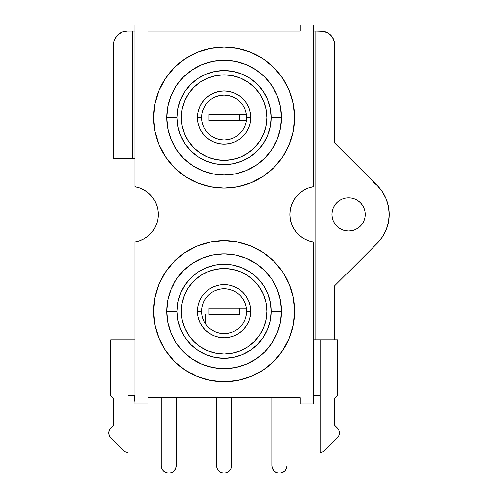 <?xml version="1.0" encoding="UTF-8"?>
<svg xmlns="http://www.w3.org/2000/svg" width="498" height="498" viewBox="0 0 498 498"><rect width="100%" height="100%" fill="white"/><g stroke="black" fill="none" stroke-linecap="round" stroke-linejoin="round"><path stroke-width="0.75" d="M365.202 214.414A16.602 16.602 0 0 1 348.6 231.016A16.602 16.602 0 0 1 331.998 214.414L332.322 217.657L333.262 220.77L334.799 223.639L336.86 226.154L339.375 228.221L342.25 229.752L345.363 230.699L348.6 231.016L351.837 230.699L354.95 229.752L357.825 228.221L360.34 226.154L362.401 223.639L363.938 220.77L364.878 217.657L365.202 214.414L364.878 211.177L363.938 208.064L362.401 205.195L360.34 202.68L357.825 200.613L354.95 199.082L351.837 198.136L348.6 197.818L345.363 198.136L342.25 199.082L339.375 200.613L336.86 202.68L334.799 205.195L333.262 208.064L332.322 211.177L331.998 214.414A16.602 16.602 0 0 1 348.6 197.818A16.602 16.602 0 0 1 365.202 214.414M372.828 247.083L377.36 243.173A40.668 40.668 0 0 0 389.268 214.414L388.49 206.483L386.174 198.851L382.414 191.823L377.36 185.661A40.668 40.668 0 0 1 389.268 214.414L388.49 222.351L386.174 229.983L382.414 237.011L377.36 243.173L334.768 285.765L334.768 339.885L313.186 339.885L315.813 339.885L315.813 31.125L323.632 31.393L328.618 33.459L332.434 37.275L334.5 42.262L334.768 143.069L377.36 185.661L372.828 181.751M246.361 308.138L239.314 308.138L239.314 314.363L224.1 314.363L224.1 308.138L246.435 308.138M246.361 120.697L224.1 120.697L224.1 114.472L246.435 114.472M110.755 437.873A6.916 6.916 0 0 1 110.755 428.093L109.255 430.334L108.732 432.986L109.255 435.632L110.755 437.873L123.205 450.323L125.452 451.823L128.098 452.352L128.098 339.885L135.014 339.885L110.668 339.885L110.668 395.636L110.668 339.885L128.098 339.885L128.098 452.352A6.916 6.916 0 0 1 123.205 450.323L110.755 437.873M177.064 117.584A47.036 47.036 0 0 1 224.1 70.548A47.036 47.036 0 0 1 271.136 117.584L281.507 117.584A57.407 57.407 0 0 0 224.1 60.177A57.407 57.407 0 0 0 166.693 117.584L177.064 117.584L177.973 108.408L180.65 99.588L184.995 91.451L190.84 84.324L197.967 78.479L206.104 74.127L214.924 71.457L224.1 70.548L233.276 71.457L242.096 74.127L250.233 78.479L257.36 84.324L263.205 91.451L267.551 99.588L270.227 108.408L271.136 117.584L270.227 126.76L267.551 135.581L263.205 143.717L257.36 150.838L250.233 156.689L242.096 161.035L233.276 163.711L224.1 164.614L214.924 163.711L206.104 161.035L197.967 156.689L190.84 150.838L184.995 143.717L180.65 135.581L177.973 126.76L177.064 117.584L166.693 117.584A57.407 57.407 0 0 1 224.1 60.177A57.407 57.407 0 0 1 281.507 117.584L280.405 128.783L277.137 139.552L271.833 149.475L264.693 158.177L255.997 165.317L246.068 170.621L235.299 173.889L224.1 174.991L212.901 173.889L202.132 170.621L192.203 165.317L183.507 158.177L176.367 149.475L171.063 139.552L167.795 128.783L166.693 117.584L167.795 106.385L171.063 95.616L176.367 85.687L183.507 76.991L192.203 69.851L202.132 64.547L212.901 61.279L224.1 60.177L235.299 61.279L246.068 64.547L255.997 69.851L264.693 76.991L271.833 85.687L277.137 95.616L280.405 106.385L281.507 117.584A57.407 57.407 0 0 1 224.1 174.991A57.407 57.407 0 0 1 166.693 117.584A57.407 57.407 0 0 0 224.1 174.991A57.407 57.407 0 0 0 281.507 117.584L271.136 117.584A47.036 47.036 0 0 1 224.1 164.614A47.036 47.036 0 0 1 177.064 117.584M177.064 311.25A47.036 47.036 0 0 1 224.1 264.214A47.036 47.036 0 0 1 271.136 311.25L281.507 311.25A57.407 57.407 0 0 0 224.1 253.843A57.407 57.407 0 0 0 166.693 311.25L177.064 311.25L177.973 302.074L180.65 293.254L184.995 285.117L190.84 277.99L197.967 272.145L206.104 267.8L214.924 265.123L224.1 264.214L233.276 265.123L242.096 267.8L250.233 272.145L257.36 277.99L263.205 285.117L267.551 293.254L270.227 302.074L271.136 311.25L270.227 320.426L267.551 329.246L263.205 337.383L257.36 344.51L250.233 350.355L242.096 354.7L233.276 357.377L224.1 358.286L214.924 357.377L206.104 354.7L197.967 350.355L190.84 344.51L184.995 337.383L180.65 329.246L177.973 320.426L177.064 311.25L166.693 311.25A57.407 57.407 0 0 1 224.1 253.843A57.407 57.407 0 0 1 281.507 311.25L280.405 322.449L277.137 333.218L271.833 343.147L264.693 351.843L255.997 358.983L246.068 364.287L235.299 367.555L224.1 368.657L212.901 367.555L202.132 364.287L192.203 358.983L183.507 351.843L176.367 343.147L171.063 333.218L167.795 322.449L166.693 311.25L167.795 300.051L171.063 289.282L176.367 279.353L183.507 270.657L192.203 263.517L202.132 258.213L212.901 254.945L224.1 253.843L235.299 254.945L246.068 258.213L255.997 263.517L264.693 270.657L271.833 279.353L277.137 289.282L280.405 300.051L281.507 311.25A57.407 57.407 0 0 1 224.1 368.657A57.407 57.407 0 0 1 166.693 311.25A57.407 57.407 0 0 0 224.1 368.657A57.407 57.407 0 0 0 281.507 311.25L271.136 311.25A47.036 47.036 0 0 1 224.1 358.286A47.036 47.036 0 0 1 177.064 311.25M205.406 105.097L203.333 108.981L202.051 113.195L201.622 117.584A22.478 22.478 0 0 0 224.1 140.062A22.478 22.478 0 0 0 246.578 117.584L250.731 117.584A26.631 26.631 0 0 1 224.1 144.215A26.631 26.631 0 0 1 197.469 117.584L201.622 117.584A22.478 22.478 0 0 1 224.1 95.106A22.478 22.478 0 0 1 246.578 117.584A22.478 22.478 0 0 1 224.1 140.062A22.478 22.478 0 0 1 201.622 117.584L202.051 121.966L203.333 126.187M205.406 298.763L203.333 302.647L202.051 306.868L201.622 311.25A22.478 22.478 0 0 0 224.1 333.728A22.478 22.478 0 0 0 246.578 311.25L250.731 311.25A26.631 26.631 0 0 1 224.1 337.881A26.631 26.631 0 0 1 197.469 311.25L201.622 311.25A22.478 22.478 0 0 1 224.1 288.772A22.478 22.478 0 0 1 246.578 311.25A22.478 22.478 0 0 1 224.1 333.728A22.478 22.478 0 0 1 201.622 311.25L202.051 315.632L203.333 319.853M181.353 311.25A42.747 42.747 0 0 1 224.1 268.503A42.747 42.747 0 0 1 266.847 311.25L266.025 302.909L263.591 294.891L259.639 287.502L254.322 281.028L247.848 275.711L240.459 271.759L232.442 269.325L224.1 268.503L215.759 269.325L207.741 271.759L200.352 275.711L193.878 281.028L188.561 287.502L184.609 294.891L182.175 302.909L181.353 311.25L182.175 319.591L184.609 327.609A42.747 42.747 0 0 0 207.728 350.735L215.759 353.175L224.1 353.997L232.442 353.175L240.459 350.741A42.747 42.747 0 0 0 263.585 327.622L266.025 319.591L266.847 311.25A42.747 42.747 0 0 1 224.1 353.997A42.747 42.747 0 0 1 181.353 311.25A42.747 42.747 0 0 0 184.602 327.591M207.759 350.748A42.747 42.747 0 0 0 240.441 350.748M181.353 117.584A42.747 42.747 0 0 1 224.1 74.837A42.747 42.747 0 0 1 266.847 117.584L266.025 109.243L263.591 101.225L259.639 93.836L254.322 87.355L247.848 82.039L240.459 78.093L232.442 75.659L224.1 74.837L215.759 75.659L207.741 78.093L200.352 82.039L193.878 87.355L188.561 93.836L184.609 101.225L182.175 109.243L181.353 117.584A42.747 42.747 0 0 0 184.602 133.925L188.561 141.332L193.878 147.806L200.352 153.123L207.741 157.075L215.759 159.509L224.1 160.331L232.442 159.509L240.459 157.075L247.848 153.123L254.322 147.806L259.639 141.332L263.591 133.943L266.025 125.926L266.847 117.584A42.747 42.747 0 0 1 224.1 160.331A42.747 42.747 0 0 1 181.353 117.584L182.175 125.926L184.609 133.943M184.615 133.956A42.747 42.747 0 0 0 207.728 157.069M207.759 157.082A42.747 42.747 0 0 0 240.441 157.082M240.472 157.069A42.747 42.747 0 0 0 263.585 133.956M263.293 369.908L273.987 361.137L282.758 350.443L289.282 338.248L293.297 325.013L294.648 311.25L293.297 297.487L289.282 284.252L282.758 272.057L273.987 261.363L263.293 252.592L251.098 246.068L237.863 242.053L224.1 240.702L210.337 242.053L197.102 246.068L184.907 252.592L174.213 261.363L165.442 272.057L158.918 284.252L154.903 297.487L153.552 311.25A70.548 70.548 0 0 1 224.1 240.702A70.548 70.548 0 0 1 294.648 311.25A70.548 70.548 0 0 1 224.1 381.798A70.548 70.548 0 0 1 153.552 311.25L154.903 325.013L158.918 338.248L165.442 350.443L174.213 361.137L184.907 369.908L197.102 376.432L210.337 380.447L224.1 381.798L237.863 380.447L251.098 376.432L263.293 369.908L255.306 374.521M263.293 176.242L273.987 167.471L282.758 156.777L289.282 144.582L293.297 131.348L294.648 117.584L293.297 103.821L289.282 90.586L282.758 78.385L273.987 67.697L263.293 58.926L251.098 52.402L237.863 48.387L224.1 47.036L210.337 48.387L197.102 52.402L184.907 58.926L174.213 67.697L165.442 78.385L158.918 90.586L154.903 103.821L153.552 117.584A70.548 70.548 0 0 1 224.1 47.036A70.548 70.548 0 0 1 294.648 117.584A70.548 70.548 0 0 1 224.1 188.132A70.548 70.548 0 0 1 153.552 117.584L154.903 131.348L158.918 144.582L165.442 156.777L174.213 167.471L184.907 176.242L197.102 182.766L210.337 186.775L224.1 188.132L237.863 186.775L251.098 182.766L263.293 176.242L255.306 180.855M135.014 186.75A28.087 28.087 0 0 1 158.258 214.414L157.829 219.301L156.559 224.032L154.492 228.47L151.678 232.485L148.211 235.946L144.19 238.754L139.751 240.82L135.014 242.084L135.014 403.934L148.018 403.934L148.018 397.709L300.182 397.709L300.182 403.934L313.186 403.934L313.186 242.084L308.449 240.82L304.01 238.754L299.989 235.946L296.522 232.485L293.708 228.47L291.641 224.032L290.371 219.301L289.942 214.414L290.371 209.534L291.641 204.803L293.708 200.364L296.522 196.349L299.989 192.888L304.01 190.08L308.449 188.014L313.186 186.75L313.186 24.9L300.182 24.9L300.182 31.125L148.018 31.125L148.018 24.9L135.014 24.9L135.014 186.75L139.751 188.014L144.19 190.08L148.211 192.888L151.678 196.349L154.492 200.364L156.559 204.803L157.829 209.534L158.258 214.414A28.087 28.087 0 0 1 135.014 242.084L135.014 403.934L148.018 403.934L148.018 397.709L300.182 397.709L300.182 403.934L313.186 403.934L313.186 242.084A28.087 28.087 0 0 1 313.186 186.75L313.186 24.9L300.182 24.9L300.182 31.125L148.018 31.125L148.018 24.9L135.014 24.9L135.014 186.75M313.466 395.636L320.102 395.636L313.466 395.636M113.432 44.957A13.832 13.832 0 0 1 127.264 31.125L132.387 31.125L132.387 158.389L135.014 158.389L113.432 158.389L113.7 42.262L114.484 39.666L117.484 35.177L121.973 32.177L127.264 31.125L132.387 31.125L132.387 158.389L113.432 158.389L113.7 42.262M134.734 401.164L134.734 395.636L128.098 395.636L134.734 395.636L134.734 401.164M313.186 401.164L313.466 374.882L313.186 401.164M184.907 58.926L192.894 54.307M184.907 252.592L192.894 247.979M377.36 243.173L334.768 285.765L334.768 339.885L315.813 339.885L315.813 31.125L313.186 31.125L320.936 31.125A13.832 13.832 0 0 1 334.768 44.957L334.768 143.069L377.36 185.661M132.387 31.125L135.014 31.125L132.387 31.125M156.559 204.803L157.829 209.534M144.19 238.754L143.58 239.096M184.609 327.609L188.561 334.998L193.878 341.472L200.352 346.789L207.741 350.741M240.459 350.741L247.848 346.789L254.322 341.472L259.639 334.998L263.591 327.609M242.794 130.071L244.867 126.187L246.149 121.966L246.578 117.584L246.149 113.195L244.867 108.981M236.587 98.89L232.703 96.817L228.482 95.535L224.1 95.106L219.718 95.535L215.497 96.817M211.613 136.271L215.497 138.351L219.718 139.633L224.1 140.062L228.482 139.633L232.703 138.351M242.794 323.737L244.867 319.853L246.149 315.632L246.578 311.25L246.149 306.868L244.867 302.647M236.587 292.556L232.703 290.483L228.482 289.201L224.1 288.772L219.718 289.201L215.497 290.483M211.613 329.944L215.497 332.017L219.718 333.299L224.1 333.728L228.482 333.299L232.703 332.017M266.847 117.584A42.747 42.747 0 0 0 263.598 101.243M263.585 101.212A42.747 42.747 0 0 0 240.472 78.099M240.441 78.086A42.747 42.747 0 0 0 207.759 78.086M207.728 78.099A42.747 42.747 0 0 0 184.615 101.212M250.731 117.584L250.22 122.776L248.701 127.774L246.242 132.375L242.931 136.415L238.897 139.726L234.29 142.185L229.298 143.698L224.1 144.215L218.902 143.698L213.91 142.185L209.303 139.726L205.269 136.415L201.958 132.375L199.499 127.774L197.98 122.776L197.469 117.584L197.98 112.386L199.499 107.394L201.958 102.787L205.269 98.753L209.303 95.442L213.91 92.983L218.902 91.464L224.1 90.953L229.298 91.464L234.29 92.983L238.897 95.442L242.931 98.753L246.242 102.787L248.701 107.394L250.22 112.386L250.731 117.584L246.578 117.584A22.478 22.478 0 0 0 224.1 95.106A22.478 22.478 0 0 0 201.622 117.584L197.469 117.584A26.631 26.631 0 0 1 224.1 90.953A26.631 26.631 0 0 1 250.731 117.584M266.847 311.25A42.747 42.747 0 0 0 263.598 294.909M263.585 294.878A42.747 42.747 0 0 0 240.472 271.765M240.441 271.752A42.747 42.747 0 0 0 207.759 271.752M207.728 271.765A42.747 42.747 0 0 0 184.615 294.878M250.731 311.25L250.22 316.448L248.701 321.44L246.242 326.047L242.931 330.081L238.897 333.392L234.29 335.851L229.298 337.37L224.1 337.881L218.902 337.37L213.91 335.851L209.303 333.392L205.269 330.081L201.958 326.047L199.499 321.44L197.98 316.448L197.469 311.25L197.98 306.052L199.499 301.06L201.958 296.453L205.269 292.419L209.303 289.108L213.91 286.649L218.902 285.13L224.1 284.619L229.298 285.13L234.29 286.649L238.897 289.108L242.931 292.419L246.242 296.453L248.701 301.06L250.22 306.052L250.731 311.25L246.578 311.25A22.478 22.478 0 0 0 224.1 288.772A22.478 22.478 0 0 0 201.622 311.25L197.469 311.25A26.631 26.631 0 0 1 224.1 284.619A26.631 26.631 0 0 1 250.731 311.25M337.532 339.885L334.768 339.885L337.532 339.885L337.532 395.636L334.768 398.4L334.768 425.417L337.445 428.093A6.916 6.916 0 0 1 337.445 437.873L324.995 450.323A6.916 6.916 0 0 1 320.102 452.352L320.102 339.885L320.102 452.352L322.748 451.823L324.995 450.323L337.445 437.873L338.945 435.632L339.468 432.986L338.945 430.334L334.768 425.417L334.768 398.4L337.532 395.636L337.532 339.885M110.668 395.636L113.432 398.4L113.432 425.417L110.755 428.093L113.432 425.417L113.432 398.4L110.668 395.636M217.091 114.472L231.109 114.472M217.091 120.697L231.109 120.697M224.1 114.472L224.1 120.697L208.886 120.697L208.886 114.472L224.1 114.472M246.361 114.472L239.314 114.472L239.314 120.697L246.435 120.697M217.091 314.363L231.109 314.363M217.091 308.138L231.109 308.138M224.1 308.138L224.1 314.363L208.886 314.363L208.886 308.138L224.1 308.138M161.159 465.493L161.159 397.709L161.159 465.493L161.738 468.406L163.388 470.871L165.853 472.521L168.766 473.1L171.679 472.521L174.144 470.871L175.794 468.406L176.373 465.493A7.607 7.607 0 0 1 168.766 473.1A7.607 7.607 0 0 1 161.159 465.493L161.738 468.406M176.373 465.493L176.373 397.709L176.373 465.493M287.041 465.493L287.041 397.709L287.041 465.493L286.462 468.406L284.812 470.871L282.347 472.521L279.434 473.1L276.521 472.521L274.056 470.871L272.406 468.406L271.827 465.493L271.827 397.709L271.827 465.493A7.607 7.607 0 0 0 279.434 473.1A7.607 7.607 0 0 0 287.041 465.493L286.462 468.406M205.425 323.762L205.425 314.363L205.425 323.762M282.347 472.521L279.434 473.1L276.521 472.521M231.707 465.493L231.128 468.406L229.478 470.871L227.013 472.521L224.1 473.1L221.187 472.521L218.722 470.871L217.072 468.406L216.493 465.493L216.493 397.709L216.493 465.493A7.607 7.607 0 0 0 224.1 473.1A7.607 7.607 0 0 0 231.707 465.493L231.707 397.709L231.707 465.493L231.128 468.406M229.478 470.871L227.013 472.521M217.072 468.406L216.493 465.493M386.174 229.983L383.821 234.751M361.274 225.14L362.395 223.646M342.25 199.082L339.375 200.613"/></g></svg>
